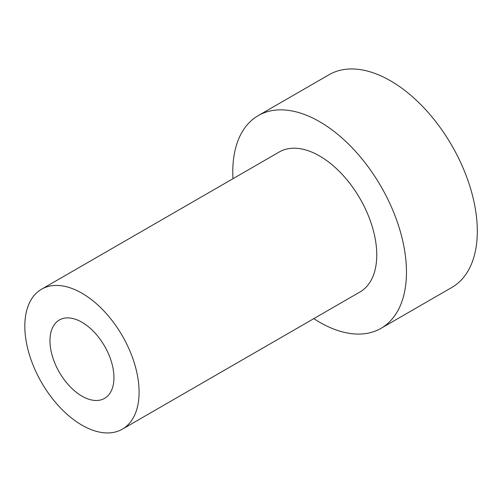 <?xml version="1.0" encoding="UTF-8"?>
<svg xmlns="http://www.w3.org/2000/svg" width="502" height="502" viewBox="0 0 502 502"><rect width="100%" height="100%" fill="white"/><g stroke="black" fill="none" stroke-linecap="round" stroke-linejoin="round"><path stroke-width="0.75" d="M81.958 322.246A45.249 26.123 -120 0 0 59.336 320.006A45.249 26.123 -120 0 0 52.396 356.263A45.249 26.123 -120 0 0 81.958 396.134A45.249 26.123 -120 0 0 104.579 398.375A45.249 26.123 -120 0 0 111.519 362.118A45.249 26.123 -120 0 0 81.958 322.246M122.356 429.166L360.028 291.944A80.797 46.648 -120 0 0 372.415 227.199A80.797 46.648 -120 0 0 319.63 155.996A80.797 46.648 -120 0 0 279.231 151.999L41.559 289.215A80.797 46.648 -120 0 0 29.172 353.96A80.797 46.648 -120 0 0 81.958 425.163A80.797 46.648 -120 0 0 122.356 429.166A80.797 46.648 -120 0 0 134.743 364.421A80.797 46.648 -120 0 0 81.958 293.218A80.797 46.648 -120 0 0 41.559 289.215M313.781 318.644A122.814 70.907 -120 0 0 319.63 322.246A122.814 70.907 -120 0 0 381.037 328.327A122.814 70.907 -120 0 0 399.862 229.916A122.814 70.907 -120 0 0 319.63 121.691A122.814 70.907 -120 0 0 258.223 115.611A122.814 70.907 -120 0 0 232.984 178.699M381.037 328.327L451.882 287.426A122.814 70.907 -120 0 0 470.707 189.016A122.814 70.907 -120 0 0 390.474 80.791A122.814 70.907 -120 0 0 329.067 74.71L258.223 115.611"/></g></svg>
